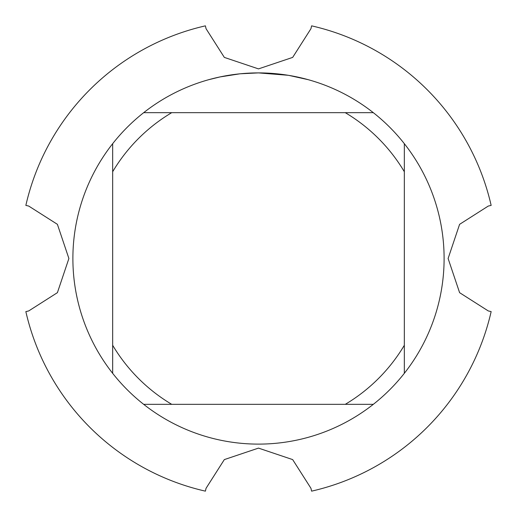 <?xml version="1.0" encoding="UTF-8"?>
<svg xmlns="http://www.w3.org/2000/svg" width="517" height="517" viewBox="0 0 517 517"><rect width="100%" height="100%" fill="white"/><g stroke="black" fill="none" stroke-linecap="round" stroke-linejoin="round"><path stroke-width="0.78" d="M488.287 310.943L459.6 292.674L448.11 258.5L459.594 224.339L488.287 206.057L491.15 205.398A238.634 238.634 0 0 0 311.602 25.85L310.943 28.713L292.674 57.4L258.5 68.89L224.339 57.406L206.057 28.713L205.398 25.85A238.634 238.634 0 0 0 25.85 205.398L28.713 206.057L57.4 224.326L68.89 258.5L57.406 292.661L28.713 310.943L25.85 311.602A238.634 238.634 0 0 0 205.398 491.15L206.057 488.287L224.326 459.6L258.5 448.11L292.661 459.594L310.943 488.287L311.602 491.15A238.634 238.634 0 0 0 491.15 311.602L488.287 310.943M288.176 75.282L258.5 72.897L273.939 73.543M276.317 73.757L279.775 74.118M254.099 72.949L240.45 73.776L258.5 72.897A185.603 185.603 0 0 1 373.313 404.333A185.603 185.603 0 0 1 112.667 143.687L112.667 373.313M256.516 72.91L260.193 72.903M266.759 73.078L269.267 73.207M288.964 75.411L308.138 79.657M239.662 73.853L220.074 76.917L208.868 79.657M233.723 74.558L235.151 74.37M243.643 73.492L244.877 73.395M245.556 73.349L246.383 73.291M143.687 404.333L171.728 404.333A169.692 169.692 0 0 1 112.667 345.272M171.728 404.333L373.313 404.333M404.333 373.313L404.333 345.272A169.692 169.692 0 0 1 345.272 404.333M404.333 345.272L404.333 143.687M373.313 112.667L345.272 112.667A169.692 169.692 0 0 1 404.333 171.728M345.272 112.667L143.687 112.667A185.603 185.603 0 0 1 258.5 72.897M112.667 171.728A169.692 169.692 0 0 1 171.728 112.667M112.667 143.687A185.603 185.603 0 0 1 143.687 112.667M491.15 311.602A238.634 238.634 0 0 1 311.602 491.15M205.398 491.15A238.634 238.634 0 0 1 25.85 311.602M311.602 25.85A238.634 238.634 0 0 1 491.15 205.398M25.85 205.398A238.634 238.634 0 0 1 205.398 25.85"/></g></svg>
